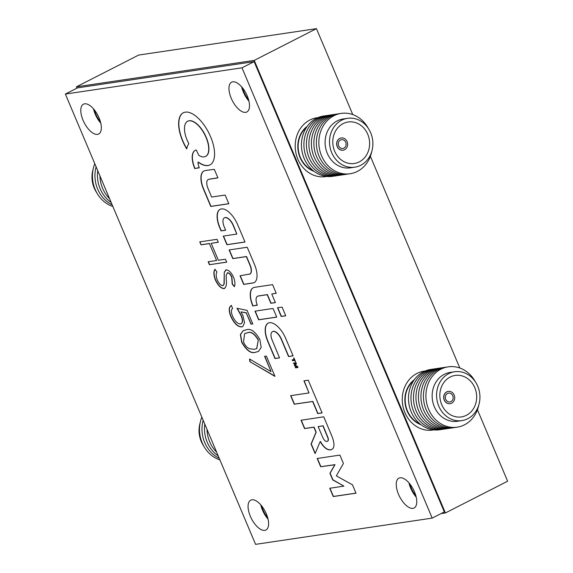 <?xml version="1.0" encoding="UTF-8"?>
<svg xmlns="http://www.w3.org/2000/svg" width="573" height="573" viewBox="0 0 573 573"><rect width="100%" height="100%" fill="white"/><g stroke="black" fill="none" stroke-linecap="round" stroke-linejoin="round"><path stroke-width="0.86" d="M94.402 109.959A15.5 7.184 -117 0 0 95.791 114.006A15.5 7.184 -117 0 0 100.425 121.755M261.675 505.945A15.5 7.184 -117 0 0 263.057 509.991A15.5 7.184 -117 0 0 267.691 517.748M409.838 483.927A15.5 7.184 -117 0 0 411.228 487.981A15.5 7.184 -117 0 0 415.862 495.731M242.565 87.941A15.5 7.184 -117 0 0 243.955 91.988A15.5 7.184 -117 0 0 248.589 99.745M425.016 371.06A29.753 26.05 81.5 0 0 416.922 373.467A29.753 26.05 81.5 0 0 403.671 409.151A29.753 26.05 81.5 0 0 433.754 429.879M317.958 117.63A29.753 26.05 81.5 0 0 309.864 120.029A29.753 26.05 81.5 0 0 296.613 155.72A29.753 26.05 81.5 0 0 326.703 176.448M441.002 513.616L445.4 512.964L507.628 481.205L477.438 409.731M459.818 368.016L370.387 156.3M352.76 114.586L316.461 28.65L138.666 55.065L76.431 86.824L76.983 88.127M445.4 512.964L254.233 60.401L316.461 28.65M254.233 60.401L76.431 86.824M96.629 192.521A24.696 21.616 -98.5 0 1 93.155 169.142M112.845 206.452A30.498 26.702 -98.5 0 1 94.796 163.706M112.158 204.812A30.498 26.702 -98.5 0 1 96.114 166.829M111.155 202.434A30.498 26.702 -98.5 0 1 97.739 170.69M109.586 198.731A30.498 26.702 -98.5 0 1 99.931 175.875M203.68 445.952A24.696 21.616 -98.5 0 1 200.206 422.573M219.903 459.883A30.498 26.702 -98.5 0 1 201.846 417.137M219.208 458.242A30.498 26.702 -98.5 0 1 203.164 420.26M218.206 455.864A30.498 26.702 -98.5 0 1 204.797 424.12M216.637 452.161A30.498 26.702 -98.5 0 1 206.989 429.306M454.633 371.755L450.206 372.414A24.696 21.616 81.5 0 0 432.149 396.509A24.696 21.616 81.5 0 0 451.295 421.169A24.696 21.616 81.5 0 0 457.462 421.262L461.888 420.603A24.696 21.616 81.5 0 0 479.945 396.509A24.696 21.616 81.5 0 0 460.792 371.848A24.696 21.616 81.5 0 0 454.633 371.755A24.696 21.616 81.5 0 0 436.576 395.85A24.696 21.616 81.5 0 0 455.728 420.51A24.696 21.616 81.5 0 0 461.888 420.603M475.304 381.704A30.498 26.702 81.5 0 0 455.822 366.956A30.498 26.702 81.5 0 0 426.083 392.283A30.498 26.702 81.5 0 0 449.561 427.057A30.498 26.702 81.5 0 0 478.777 405.075M446.969 367.057A30.498 26.702 81.5 0 0 423.411 396.258A30.498 26.702 81.5 0 0 447.069 427.429A30.498 26.702 81.5 0 0 455.922 427.329M444.476 367.429A30.498 26.702 81.5 0 0 420.926 396.623A30.498 26.702 81.5 0 0 444.584 427.802A30.498 26.702 81.5 0 0 453.436 427.694M441.991 367.794A30.498 26.702 81.5 0 0 418.433 396.996A30.498 26.702 81.5 0 0 442.091 428.167A30.498 26.702 81.5 0 0 450.944 428.067M439.498 368.167A30.498 26.702 81.5 0 0 415.948 397.368A30.498 26.702 81.5 0 0 439.606 428.54A30.498 26.702 81.5 0 0 448.458 428.432M437.013 368.539A30.498 26.702 81.5 0 0 413.455 397.734A30.498 26.702 81.5 0 0 437.113 428.912A30.498 26.702 81.5 0 0 445.966 428.805M434.52 368.905A30.498 26.702 81.5 0 0 410.97 398.106A30.498 26.702 81.5 0 0 434.628 429.277A30.498 26.702 81.5 0 0 443.481 429.177M432.035 369.277A30.498 26.702 81.5 0 0 408.477 398.479A30.498 26.702 81.5 0 0 432.135 429.65A30.498 26.702 81.5 0 0 440.988 429.542M460.413 375.508A20.972 18.365 81.5 0 0 455.177 375.43A20.972 18.365 81.5 0 0 439.842 395.9A20.972 18.365 81.5 0 0 456.108 416.843A20.972 18.365 81.5 0 0 461.344 416.929A20.972 18.365 81.5 0 0 476.679 396.459A20.972 18.365 81.5 0 0 460.413 375.508M414.358 379.67A25.169 22.032 81.5 0 0 405.175 404.065A25.169 22.032 81.5 0 0 421.055 424.736M413.649 380.687A24.797 21.71 81.5 0 0 405.498 404.015A24.797 21.71 81.5 0 0 420.081 423.97M453.143 398.206A4.462 3.911 81.5 0 0 448.595 393.099A4.462 3.911 81.5 0 0 445.357 396.824A4.462 3.911 81.5 0 0 449.905 401.931A4.462 3.911 81.5 0 0 453.143 398.206M443.846 396.559A6.196 5.429 81.5 0 0 450.163 403.65A6.196 5.429 81.5 0 0 454.661 398.479A6.196 5.429 81.5 0 0 448.344 391.388A6.196 5.429 81.5 0 0 443.846 396.559M448.344 391.388L448.222 391.402A6.196 5.429 81.5 0 0 443.724 396.573A6.196 5.429 81.5 0 0 450.049 403.664L450.163 403.65M347.575 118.325L343.148 118.976A24.696 21.616 81.5 0 0 325.45 137.993A24.696 21.616 81.5 0 0 335.749 164.114A24.696 21.616 81.5 0 0 350.411 167.832L354.837 167.173A24.696 21.616 81.5 0 0 372.536 148.156A24.696 21.616 81.5 0 0 362.236 122.042A24.696 21.616 81.5 0 0 347.575 118.325A24.696 21.616 81.5 0 0 329.876 137.334A24.696 21.616 81.5 0 0 340.176 163.455A24.696 21.616 81.5 0 0 354.837 167.173M368.246 128.273A30.498 26.702 81.5 0 0 359.257 117.995A30.498 26.702 81.5 0 0 322.57 127.099A30.498 26.702 81.5 0 0 332.018 169.15A30.498 26.702 81.5 0 0 371.719 151.644M339.911 113.626A30.498 26.702 81.5 0 0 316.926 136.567A30.498 26.702 81.5 0 0 329.525 169.522A30.498 26.702 81.5 0 0 348.871 173.891M337.425 113.998A30.498 26.702 81.5 0 0 314.434 136.933A30.498 26.702 81.5 0 0 327.04 169.887A30.498 26.702 81.5 0 0 346.379 174.264M334.933 114.364A30.498 26.702 81.5 0 0 311.948 137.305A30.498 26.702 81.5 0 0 324.547 170.26A30.498 26.702 81.5 0 0 343.893 174.636M332.447 114.736A30.498 26.702 81.5 0 0 309.456 137.678A30.498 26.702 81.5 0 0 322.055 170.632A30.498 26.702 81.5 0 0 341.401 175.001M329.955 115.101A30.498 26.702 81.5 0 0 306.97 138.043A30.498 26.702 81.5 0 0 319.569 170.998A30.498 26.702 81.5 0 0 338.915 175.374M327.47 115.474A30.498 26.702 81.5 0 0 304.478 138.415A30.498 26.702 81.5 0 0 317.077 171.37A30.498 26.702 81.5 0 0 336.423 175.746M324.977 115.846A30.498 26.702 81.5 0 0 301.992 138.788A30.498 26.702 81.5 0 0 314.591 171.742A30.498 26.702 81.5 0 0 333.937 176.112M306.598 127.256A24.797 21.71 81.5 0 0 308.84 168.19A24.797 21.71 81.5 0 0 313.03 170.539M307.307 126.239A25.169 22.032 81.5 0 0 308.675 168.505A25.169 22.032 81.5 0 0 314.004 171.306M360.575 125.158A20.972 18.365 81.5 0 0 348.126 121.999A20.972 18.365 81.5 0 0 333.092 138.15A20.972 18.365 81.5 0 0 341.837 160.333A20.972 18.365 81.5 0 0 354.293 163.491A20.972 18.365 81.5 0 0 369.32 147.34A20.972 18.365 81.5 0 0 360.575 125.158M345.576 146.495A4.462 3.911 81.5 0 0 345.426 141.703A4.462 3.911 81.5 0 0 341.544 139.669A4.462 3.911 81.5 0 0 338.822 141.674A4.462 3.911 81.5 0 0 338.972 146.466A4.462 3.911 81.5 0 0 342.855 148.5A4.462 3.911 81.5 0 0 345.576 146.495M337.511 140.736A6.196 5.429 81.5 0 0 337.712 147.39A6.196 5.429 81.5 0 0 343.112 150.219A6.196 5.429 81.5 0 0 346.887 147.433A6.196 5.429 81.5 0 0 346.686 140.779A6.196 5.429 81.5 0 0 341.286 137.957A6.196 5.429 81.5 0 0 337.511 140.736M341.286 137.957L341.171 137.971A6.196 5.429 81.5 0 0 337.39 140.757A6.196 5.429 81.5 0 0 337.597 147.411A6.196 5.429 81.5 0 0 342.991 150.233L343.112 150.219M220.168 228.742A34.624 16.051 -117 0 0 220.404 229.3L221.085 230.883L225.619 230.26L224.68 227.968A80.786 37.453 63 0 1 224.265 226.929A32.496 15.07 63 0 1 223.936 226.099A21.437 9.942 63 0 1 223.699 225.468A3.374 1.561 63 0 1 223.57 225.074A10.421 4.828 63 0 1 223.055 222.797A9.225 4.276 63 0 1 222.947 220.82A9.089 4.212 63 0 1 223.262 219.237A9.827 4.555 63 0 1 223.971 218.127A6.26 2.901 63 0 1 224.294 217.905A6.26 2.901 63 0 1 224.329 217.883A13.874 6.432 63 0 1 224.831 217.697A14.039 6.511 63 0 1 225.375 217.597A7.098 3.288 63 0 1 225.869 217.611A9.168 4.255 63 0 1 227.417 218.177A9.225 4.276 63 0 1 229.078 219.423A9.505 4.405 63 0 1 230.726 221.264A10.3 4.77 63 0 1 232.237 223.549A4.577 2.12 63 0 1 232.545 224.129A11.317 5.25 63 0 1 232.889 224.874A46.606 21.609 63 0 1 233.44 226.134A1125.744 521.917 63 0 1 234.737 229.164L236.828 234.071L223.262 236.09L226.937 244.728L245 242.042L241.204 233.039A1206.444 559.334 -117 0 0 239.722 229.529A726.585 336.86 -117 0 0 238.404 226.442A1300.488 602.932 -117 0 0 237.286 223.814A7.693 3.567 -117 0 0 237.021 223.219A18.673 8.659 -117 0 0 233.712 217.525A19.188 8.896 -117 0 0 229.759 212.87A19.081 8.846 -117 0 0 225.69 209.847A18.3 8.488 -117 0 0 222.03 208.873A19.683 9.125 -117 0 0 220.096 209.353A19.683 9.125 -117 0 0 219.717 209.568A18.744 8.688 -117 0 0 218.077 211.451A18.637 8.638 -117 0 0 217.21 214.409A19.21 8.903 -117 0 0 217.181 218.241A18.63 8.638 -117 0 0 217.539 220.705A17.62 8.172 -117 0 0 218.163 223.269A20.47 9.49 -117 0 0 219.101 226.077A34.624 16.051 -117 0 0 220.168 228.742M220.197 209.303A19.683 9.125 -117 0 0 219.91 209.474A18.744 8.688 -117 0 0 218.27 211.358A18.637 8.638 -117 0 0 217.411 214.309A19.21 8.903 -117 0 0 217.375 218.141A18.63 8.638 -117 0 0 217.733 220.605A17.62 8.172 -117 0 0 218.356 223.169A20.47 9.49 -117 0 0 219.301 225.977A34.624 16.051 -117 0 0 220.361 228.648A34.624 16.051 -117 0 0 220.598 229.2L221.285 230.783L225.59 230.188M336.38 475.826L336.372 475.791A1.031 0.48 63 0 1 336.401 475.719L337.425 473.928A4384.087 2032.546 63 0 1 338.564 471.93A8464.95 3924.52 63 0 1 339.911 469.581L343.42 463.471L339.911 455.098L317.156 458.486L320.672 466.759L334.818 464.753L329.926 473.277L332.698 479.902L343.9 486.105L329.733 488.26L333.257 496.54L356.005 493.21L352.467 484.815L344.402 480.346A2719.014 1260.593 63 0 1 340.649 478.262A491.462 227.846 63 0 1 338.242 476.908A2309.727 1070.837 63 0 1 336.408 475.862L336.38 475.826M295.202 365.359L295.202 365.33A245.946 114.027 63 0 1 295.374 365.116A43.634 20.227 63 0 1 295.575 364.872A84.962 39.387 63 0 1 295.818 364.593L296.463 363.869L296.234 363.303A6.145 2.851 -117 0 0 296.126 363.038A1.304 0.602 -117 0 0 296.048 362.859L295.876 362.688A175.209 81.23 -117 0 0 295.532 362.73A66.568 30.863 -117 0 0 295.145 362.788A118.518 54.951 -117 0 0 294.701 362.859L293.548 363.053L293.892 363.869L295.539 363.719L294.393 365.065L294.672 365.796L296.864 366.699L295.231 367.035L295.575 367.852L297.996 367.494L297.767 366.921A2.292 1.06 -117 0 0 297.58 366.512L297.43 366.319A1.655 0.766 -117 0 0 297.186 366.183A269.904 125.136 -117 0 0 296.169 365.782A59.327 27.504 63 0 1 295.804 365.631A30.548 14.16 63 0 1 295.496 365.502A144.031 66.776 63 0 1 295.224 365.381L295.202 365.359M313.975 450.944A471.815 218.743 -117 0 0 313.983 450.944A111.012 51.47 -117 0 0 314.606 452.405A411.65 190.852 -117 0 0 315.093 453.544L315.902 451.803A1358.554 629.856 -117 0 0 316.719 449.855A2652.173 1229.601 -117 0 0 317.671 447.534A6351.096 2944.489 63 0 1 318.631 445.214A3213.191 1489.7 63 0 1 319.44 443.266L320.264 441.633A1.046 0.487 -117 0 0 320.414 441.926A53.275 24.703 -117 0 0 320.937 442.779A32.525 15.077 -117 0 0 321.482 443.631A10.572 4.899 -117 0 0 321.897 444.254A11.646 5.401 -117 0 0 323.043 445.751A12.37 5.737 -117 0 0 324.261 447.076A12.456 5.773 -117 0 0 325.507 448.172A12.047 5.587 -117 0 0 326.732 449.003A11.789 5.465 -117 0 0 327.921 449.554A16.395 7.599 -117 0 0 329.146 449.848A17.892 8.294 -117 0 0 330.327 449.869A18.587 8.616 -117 0 0 331.409 449.626A15.643 7.256 -117 0 0 331.767 449.468A15.643 7.256 -117 0 0 333.171 448.179A11.431 5.3 -117 0 0 333.944 445.601A12.033 5.58 -117 0 0 333.658 441.941A18.479 8.566 -117 0 0 332.361 437.349A8.187 3.796 -117 0 0 332.075 436.626A583.973 270.743 -117 0 0 331.065 434.184A549.751 254.878 -117 0 0 329.711 430.968A1753.058 812.75 -117 0 0 327.892 426.641L323.738 416.815L301.026 420.238L304.542 428.568L313.875 427.229L315.995 432.25L311.082 444.054L313.087 448.824A471.815 218.743 -117 0 0 313.975 450.944L314.176 450.844A111.012 51.47 -117 0 0 314.799 452.305A411.65 190.852 -117 0 0 315.25 453.358M182.586 140.858A31.766 14.726 -117 0 0 182.687 141.094A32.281 14.97 -117 0 0 183.947 143.866A28.192 13.072 -117 0 0 185.287 146.502A16.001 7.42 -117 0 0 185.58 147.017A66.038 30.62 -117 0 0 185.996 147.762A72.391 33.563 -117 0 0 186.418 148.486A7.463 3.459 -117 0 0 186.648 148.873L186.683 148.901A2.7 1.253 -117 0 0 186.741 148.772A4.362 2.02 -117 0 0 186.805 148.565A16.674 7.728 -117 0 0 186.877 148.249A22.218 10.3 63 0 1 187.17 147.132A34.745 16.108 63 0 1 187.586 145.993A34.538 16.015 63 0 1 188.066 144.955A21.273 9.863 63 0 1 188.574 144.131A20.707 9.598 -117 0 0 188.66 144.016A12.864 5.966 -117 0 0 188.739 143.902A19.131 8.867 -117 0 0 188.796 143.802L188.796 143.723A7.621 3.531 -117 0 0 188.703 143.522A5.272 2.442 -117 0 0 188.589 143.279A9.29 4.305 -117 0 0 188.445 142.999A6.496 3.015 63 0 1 188.259 142.634A29.166 13.523 63 0 1 188.001 142.083A32.561 15.099 63 0 1 187.715 141.474A27.776 12.878 63 0 1 187.45 140.886A20.034 9.29 63 0 1 187.12 140.127A20.034 9.29 63 0 1 186.54 138.687A18.551 8.602 63 0 1 185.802 136.524A18.751 8.695 63 0 1 185.222 134.39A21.029 9.748 63 0 1 184.793 132.263A22.598 10.479 63 0 1 184.606 130.902A17.14 7.95 63 0 1 184.499 129.677A17.19 7.972 63 0 1 184.477 128.517A22.87 10.601 63 0 1 184.527 127.342A20.234 9.383 63 0 1 184.878 125.172A19.396 8.996 63 0 1 185.545 123.396A19.475 9.032 63 0 1 186.519 122.056A20.599 9.548 63 0 1 187.658 121.225A20.599 9.548 63 0 1 187.794 121.161A13.673 6.339 63 0 1 188.453 120.939A29.223 13.544 63 0 1 189.312 120.817A29.03 13.458 63 0 1 190.207 120.788A12.635 5.859 63 0 1 190.974 120.882A21.488 9.963 63 0 1 192.643 121.419A19.726 9.147 63 0 1 194.362 122.3A19.403 8.996 63 0 1 196.116 123.539A19.933 9.24 63 0 1 197.893 125.107A19.776 9.168 63 0 1 200.815 128.416A19.64 9.104 63 0 1 203.472 132.349A19.726 9.147 63 0 1 205.714 136.696A20.155 9.34 63 0 1 207.412 141.194A19.024 8.817 63 0 1 208.271 144.632A19.962 9.254 63 0 1 208.687 147.891A20.162 9.347 63 0 1 208.629 150.806A19.912 9.232 63 0 1 208.114 153.249A14.117 6.547 63 0 1 207.87 153.851A25.241 11.704 63 0 1 207.533 154.474A25.849 11.983 63 0 1 207.161 155.054A16.911 7.843 63 0 1 206.789 155.512A19.561 9.068 63 0 1 205.578 156.436A19.561 9.068 63 0 1 205.378 156.529A19.726 9.147 63 0 1 203.651 156.916A19.804 9.182 63 0 1 201.675 156.658A19.905 9.225 63 0 1 199.511 155.77L198.86 155.419L196.231 149.976A8.122 3.767 -117 0 0 195.873 150.062A25.506 11.825 -117 0 0 195.422 150.248A26.895 12.47 -117 0 0 195.235 150.341A26.895 12.47 -117 0 0 194.97 150.484A16.173 7.499 -117 0 0 194.591 150.735A19.267 8.932 -117 0 0 193.28 152.289A18.759 8.695 -117 0 0 192.464 154.517A18.737 8.688 -117 0 0 192.184 157.346A19.153 8.882 -117 0 0 192.449 160.655A20.012 9.275 -117 0 0 192.764 162.352A17.498 8.115 -117 0 0 193.18 164.05A18.572 8.609 -117 0 0 193.731 165.826A25.907 12.012 -117 0 0 194.426 167.774L194.734 168.569L199.182 167.595A24.159 11.202 -117 0 0 199.125 167.431L199.032 167.158A189.505 87.862 -117 0 0 198.924 166.85A192.929 89.445 -117 0 0 198.817 166.535A7.377 3.417 63 0 1 198.494 165.49A10.765 4.992 63 0 1 198.237 164.372A10.464 4.849 63 0 1 198.072 163.319A6.074 2.815 63 0 1 198.022 162.46L198.029 162.08L198.53 162.438A28.793 13.351 -117 0 0 202.14 164.537A29.395 13.63 -117 0 0 205.535 165.547A29.481 13.666 -117 0 0 208.558 165.425A29.173 13.523 -117 0 0 209.919 164.917A29.173 13.523 -117 0 0 211.057 164.165A27.776 12.878 -117 0 0 212.089 163.112A30.426 14.11 -117 0 0 212.963 161.765A30.627 14.203 -117 0 0 213.665 160.161A28.736 13.322 -117 0 0 214.166 158.341A20.42 9.469 -117 0 0 214.316 157.482A43.519 20.177 -117 0 0 214.445 156.393A43.426 20.134 -117 0 0 214.538 155.269A19.955 9.254 -117 0 0 214.574 154.309A30.412 14.103 -117 0 0 214.417 150.964A29.094 13.487 -117 0 0 213.901 147.404A28.965 13.43 -117 0 0 213.02 143.673A29.803 13.816 -117 0 0 211.795 139.812A17.032 7.9 -117 0 0 211.294 138.508A58.998 27.354 -117 0 0 210.549 136.711A59.012 27.361 -117 0 0 209.782 134.927A16.316 7.564 -117 0 0 209.188 133.645A30.025 13.917 -117 0 0 206.932 129.455A28.929 13.408 -117 0 0 204.439 125.551A28.872 13.387 -117 0 0 201.739 121.992A29.753 13.795 -117 0 0 198.881 118.855A29.946 13.888 -117 0 0 195.765 116.068A29.065 13.473 -117 0 0 192.693 113.977A28.944 13.415 -117 0 0 189.749 112.63A29.366 13.616 -117 0 0 186.991 112.057A19.496 9.039 -117 0 0 186.239 112.057A49.128 22.777 -117 0 0 185.33 112.158A48.992 22.712 -117 0 0 184.449 112.322A18.508 8.581 -117 0 0 183.79 112.53A30.047 13.931 -117 0 0 183.31 112.752A30.047 13.931 -117 0 0 181.856 113.762A28.686 13.301 -117 0 0 180.345 115.682A28.686 13.301 -117 0 0 179.306 118.26A30.032 13.924 -117 0 0 178.74 121.447A31.773 14.733 -117 0 0 178.64 123.202A27.791 12.885 -117 0 0 178.661 125.007A27.518 12.756 -117 0 0 178.805 126.891A30.369 14.081 -117 0 0 179.07 128.911A35.189 16.316 -117 0 0 179.37 130.63A26.573 12.319 -117 0 0 179.729 132.263A26.1 12.097 -117 0 0 180.151 133.917A32.532 15.084 -117 0 0 180.674 135.686A25.821 11.969 -117 0 0 181.577 138.315A31.766 14.726 -117 0 0 182.586 140.858M183.41 112.702A30.047 13.931 -117 0 0 182.049 113.662A28.686 13.301 -117 0 0 180.545 115.581A28.686 13.301 -117 0 0 179.499 118.16A30.032 13.924 -117 0 0 178.934 121.347A31.773 14.733 -117 0 0 178.833 123.102A27.791 12.885 -117 0 0 178.855 124.907A27.518 12.756 -117 0 0 178.998 126.791A30.369 14.081 -117 0 0 179.263 128.81A35.189 16.316 -117 0 0 179.571 130.529A26.573 12.319 -117 0 0 179.922 132.162A26.1 12.097 -117 0 0 180.345 133.817A32.532 15.084 -117 0 0 180.867 135.586A25.821 11.969 -117 0 0 181.77 138.215A31.766 14.726 -117 0 0 182.78 140.757A31.766 14.726 -117 0 0 182.88 140.994A32.281 14.97 -117 0 0 184.141 143.766A28.192 13.072 -117 0 0 185.487 146.402A16.001 7.42 -117 0 0 185.774 146.917A66.038 30.62 -117 0 0 186.196 147.662A72.391 33.563 -117 0 0 186.612 148.386A7.463 3.459 -117 0 0 186.777 148.665M260.758 504.842A16.739 7.757 -117 0 0 268.049 519.131M251.884 499.806A16.739 7.757 -117 0 0 250.73 500.172A16.739 7.757 -117 0 0 250.859 517.448A16.739 7.757 -117 0 0 264.79 530.354A16.739 7.757 -117 0 0 265.944 529.989A16.739 7.757 -117 0 0 265.815 512.72A16.739 7.757 -117 0 0 251.884 499.806M93.485 108.856A16.739 7.757 -117 0 0 100.776 123.145M84.611 103.82A16.739 7.757 -117 0 0 83.457 104.186A16.739 7.757 -117 0 0 83.586 121.462A16.739 7.757 -117 0 0 97.517 134.369A16.739 7.757 -117 0 0 98.671 134.003A16.739 7.757 -117 0 0 98.542 116.727A16.739 7.757 -117 0 0 84.611 103.82M408.921 482.831A16.739 7.757 -117 0 0 416.213 497.12M400.047 477.796A16.739 7.757 -117 0 0 398.894 478.161A16.739 7.757 -117 0 0 399.023 495.43A16.739 7.757 -117 0 0 412.954 508.344A16.739 7.757 -117 0 0 414.107 507.979A16.739 7.757 -117 0 0 413.978 490.703A16.739 7.757 -117 0 0 400.047 477.796M241.648 86.838A16.739 7.757 -117 0 0 248.94 101.127M232.774 81.81A16.739 7.757 -117 0 0 231.621 82.175A16.739 7.757 -117 0 0 231.75 99.444A16.739 7.757 -117 0 0 245.681 112.358A16.739 7.757 -117 0 0 246.834 111.993A16.739 7.757 -117 0 0 246.705 94.717A16.739 7.757 -117 0 0 232.774 81.81M248.954 262.806A144.231 66.869 63 0 1 249.606 264.368A129.641 60.108 63 0 1 250.115 265.614A6.597 3.058 63 0 1 250.322 266.166A9.698 4.498 63 0 1 251.01 268.68A9.218 4.276 63 0 1 251.21 270.914A9.326 4.326 63 0 1 250.902 272.719A10.149 4.706 63 0 1 250.115 273.958L240.051 275.778L243.683 284.43L248.775 283.635A3707.776 1719 -117 0 0 252.5 283.055A56.419 26.157 -117 0 0 253.61 282.826A11.711 5.429 -117 0 0 254.161 282.618A11.711 5.429 -117 0 0 254.262 282.568A17.477 8.101 -117 0 0 254.899 282.109A18.673 8.659 -117 0 0 256.367 279.896A19.26 8.932 -117 0 0 257.026 276.601A19.188 8.896 -117 0 0 256.819 272.504A18.357 8.509 -117 0 0 255.766 267.956A14.955 6.933 -117 0 0 255.272 266.524A31.157 14.447 -117 0 0 254.605 264.79A108.455 50.281 -117 0 0 253.467 262.033A1842.954 854.429 -117 0 0 250.96 256.095L247.221 247.242L229.114 249.935L232.781 258.624L246.34 256.611L248.188 260.98A273.593 126.841 63 0 1 248.954 262.806L249.155 262.706A144.231 66.869 63 0 1 249.799 264.268A129.641 60.108 63 0 1 250.308 265.514A6.597 3.058 63 0 1 250.516 266.065A9.698 4.498 63 0 1 251.203 268.579A9.218 4.276 63 0 1 251.404 270.814A9.326 4.326 63 0 1 251.103 272.619A10.149 4.706 63 0 1 250.308 273.858L249.828 274.223M214.295 169.343L209.474 169.937A6422.986 2977.824 -117 0 0 205.098 170.611A15.908 7.377 -117 0 0 204.389 170.79A19.26 8.932 -117 0 0 203.952 170.983A19.26 8.932 -117 0 0 202.111 172.745A18.73 8.681 -117 0 0 200.994 176.355A18.895 8.76 -117 0 0 201.166 181.269A19.89 9.218 -117 0 0 202.606 186.977A6.683 3.094 -117 0 0 202.885 187.715A197.764 91.687 -117 0 0 203.666 189.599A333.185 154.474 -117 0 0 204.848 192.435A2275.44 1054.943 -117 0 0 206.824 197.119L210.764 206.445L228.828 203.759L225.16 195.071L211.595 197.033L209.582 192.213A785.504 364.177 63 0 1 208.45 189.505A63.775 29.567 63 0 1 207.884 188.123A20.821 9.655 63 0 1 207.548 187.264A4.219 1.955 63 0 1 207.362 186.698A9.655 4.477 63 0 1 206.867 184.427A9.834 4.555 63 0 1 206.789 182.4A9.576 4.441 63 0 1 207.125 180.789A8.638 4.004 63 0 1 207.863 179.75A7.435 3.445 63 0 1 208.135 179.571A7.435 3.445 63 0 1 208.328 179.492A24.632 11.417 63 0 1 209.038 179.292A99.881 46.306 63 0 1 210.298 179.062A2275.104 1054.778 63 0 1 213.299 178.604L217.933 177.917L216.128 173.633A342.06 158.585 -117 0 0 215.427 171.986A177.709 82.39 -117 0 0 214.832 170.589A1289.694 597.926 -117 0 0 214.295 169.343M273.099 308.568L270.334 308.854A3917.114 1816.052 -117 0 0 267.419 309.291A7643.534 3543.69 -117 0 0 263.974 309.807L254.999 311.168L258.624 319.813L276.738 317.12L274.918 312.815A551.391 255.637 -117 0 0 273.994 310.63A62.156 28.815 -117 0 0 273.464 309.399A81.767 37.911 -117 0 0 273.099 308.568M285.368 337.647A9.218 4.276 -117 0 0 285.082 337.003A17.541 8.129 -117 0 0 283.449 333.923A19.41 9.003 -117 0 0 281.529 330.979A19.654 9.111 -117 0 0 279.438 328.336A18.587 8.616 -117 0 0 277.275 326.137A17.899 8.294 -117 0 0 275.799 324.941A20.284 9.404 -117 0 0 274.295 323.953A20.098 9.318 -117 0 0 272.841 323.222A17.04 7.9 -117 0 0 271.502 322.8A20.564 9.533 -117 0 0 270.886 322.692A15.213 7.055 -117 0 0 270.334 322.656A16.438 7.621 -117 0 0 269.783 322.692A28.213 13.079 -117 0 0 269.188 322.792A21.76 10.092 -117 0 0 268.25 323.093A16.789 7.786 -117 0 0 268.071 323.179A16.789 7.786 -117 0 0 267.462 323.573A16.638 7.714 -117 0 0 266.796 324.246A20.972 9.727 -117 0 0 266.209 325.142A22.268 10.321 -117 0 0 265.851 325.894A14.461 6.704 -117 0 0 265.6 326.646A15.421 7.148 -117 0 0 265.414 327.505A28.629 13.272 -117 0 0 265.263 328.587A19.783 9.175 -117 0 0 265.192 331.122A17.885 8.287 -117 0 0 265.492 333.88A18.042 8.366 -117 0 0 266.173 336.86A20.556 9.533 -117 0 0 267.219 340.033A13.738 6.367 -117 0 0 267.555 340.878A577.878 267.913 -117 0 0 268.551 343.263A541.75 251.167 -117 0 0 269.804 346.264A1129.77 523.786 -117 0 0 271.33 349.874L274.99 358.548L279.538 357.874L271.545 338.564A10.923 5.064 63 0 1 271.093 336.344A9.003 4.176 63 0 1 271.029 334.46A8.867 4.111 63 0 1 271.358 332.97A10.264 4.756 63 0 1 272.075 331.903A6.847 3.173 63 0 1 272.419 331.667A12.312 5.709 63 0 1 272.884 331.481A12.327 5.716 63 0 1 273.385 331.387A6.89 3.194 63 0 1 273.851 331.395A9.476 4.391 63 0 1 275.599 332.054A9.404 4.362 63 0 1 277.468 333.536A9.412 4.362 63 0 1 279.259 335.692A9.497 4.405 63 0 1 280.791 338.306A6.991 3.245 63 0 1 281.099 338.972A413.813 191.855 63 0 1 282.016 341.1A420.897 195.135 63 0 1 283.234 343.95A1408.52 653.019 63 0 1 284.874 347.825L288.548 356.535L293.104 355.862L289.301 346.88A1194.92 553.991 -117 0 0 287.818 343.37A731.599 339.18 -117 0 0 286.493 340.276A1212.977 562.364 -117 0 0 285.368 337.647M272.598 331.574A6.847 3.173 63 0 1 272.612 331.566L272.419 331.667A6.847 3.173 63 0 1 272.426 331.66L272.619 331.559A12.312 5.709 63 0 1 273.077 331.38A12.327 5.716 63 0 1 273.579 331.287A6.89 3.194 63 0 1 274.044 331.294A9.476 4.391 63 0 1 275.792 331.953A9.404 4.362 63 0 1 277.661 333.436A9.412 4.362 63 0 1 279.452 335.592A9.497 4.405 63 0 1 280.992 338.206A6.991 3.245 63 0 1 281.3 338.872A413.813 191.855 63 0 1 282.21 340.999A420.897 195.135 63 0 1 283.427 343.85A1408.52 653.019 63 0 1 285.067 347.725L288.749 356.435L293.075 355.79M322.098 412.925L308.253 380.157L303.934 380.844L309.012 392.935L290.618 395.671L294.257 404.216L312.65 401.53L317.736 413.57L322.098 412.925M320.178 441.489L320.457 441.532A1.046 0.487 -117 0 0 320.615 441.826A53.275 24.703 -117 0 0 321.138 442.678A32.525 15.077 -117 0 0 321.675 443.531A10.572 4.899 -117 0 0 322.098 444.154A11.646 5.401 -117 0 0 323.236 445.651A12.37 5.737 -117 0 0 324.454 446.976A12.456 5.773 -117 0 0 325.7 448.072A12.047 5.587 -117 0 0 326.925 448.903A11.789 5.465 -117 0 0 328.121 449.454A16.395 7.599 -117 0 0 329.339 449.748A17.892 8.294 -117 0 0 330.521 449.769A18.587 8.616 -117 0 0 331.602 449.526A15.643 7.256 -117 0 0 331.867 449.418M282.639 308.453A1289.694 597.926 -117 0 0 282.109 307.214L282.031 307.135A1289.694 597.926 -117 0 0 281.372 307.214A177.709 82.39 -117 0 0 280.634 307.314A342.06 158.585 -117 0 0 279.767 307.436L277.525 307.773L281.193 316.461L285.748 315.78L283.936 311.497A342.06 158.585 -117 0 0 283.241 309.85A177.709 82.39 -117 0 0 282.639 308.453M263.258 286.034A12334.864 5718.683 -117 0 0 256.396 287.059A172.631 80.034 -117 0 0 254.383 287.417A27.461 12.735 -117 0 0 253.316 287.732A14.361 6.661 -117 0 0 253.058 287.854A14.361 6.661 -117 0 0 252.507 288.205A19.468 9.025 -117 0 0 251.64 289.136A17.77 8.237 -117 0 0 250.981 290.332A18.057 8.373 -117 0 0 250.53 291.815A20.929 9.705 -117 0 0 250.272 293.605A19.668 9.118 -117 0 0 250.265 296.162A17.648 8.18 -117 0 0 250.623 298.92A18.329 8.495 -117 0 0 251.354 301.914A23.099 10.708 -117 0 0 252.464 305.165L252.772 305.968L257.227 304.994A5.974 2.772 -117 0 0 257.17 304.836A26.329 12.205 -117 0 0 257.091 304.614A29.316 13.594 -117 0 0 257.005 304.37A24.675 11.439 -117 0 0 256.919 304.127A7.284 3.381 63 0 1 256.446 302.601A10.178 4.72 63 0 1 256.16 301.018A10.393 4.82 63 0 1 256.067 299.55A8.158 3.782 63 0 1 256.188 298.347A7.485 3.474 63 0 1 256.346 297.81A13.996 6.489 63 0 1 256.589 297.258A14.024 6.504 63 0 1 256.89 296.771A7.628 3.538 63 0 1 257.191 296.434A4.054 1.884 63 0 1 257.377 296.313A4.054 1.884 63 0 1 257.506 296.255A21.602 10.013 63 0 1 258.058 296.112A119.778 55.531 63 0 1 259.118 295.926A6043.975 2802.106 63 0 1 262.348 295.424L267.204 294.672L270.843 303.282L275.391 302.601L271.76 294.006L276.222 293.297L272.598 284.645L263.258 286.034M240.502 323.946C242.787 323.115 242.938 320.271 240.961 315.422L237 308.281L247.07 310.38L252.793 323.924L251.017 324.182L246.275 312.958L240.982 311.855L242.959 315.694L244.564 322.663L242.708 326.603L241.691 326.918C237.695 326.961 234.049 323.43 230.74 316.317C228.548 310.537 228.756 306.942 231.363 305.524L232.609 308.482C231.034 309.714 231.026 312.292 232.581 316.224C234.994 321.317 237.63 323.895 240.502 323.946L241.262 323.695M222.79 285.662L223.986 284.229L224.294 272.118L226.149 269.876C228.892 270.019 231.385 272.526 233.619 277.411C235.059 281.264 235.324 284.337 234.407 286.636L232.208 284.115L231.707 277.346C230.475 274.517 229.064 273.013 227.474 272.827L226.156 275.334L226.306 280.025C226.872 284.552 226.106 287.424 224.014 288.627C220.834 288.391 217.948 285.476 215.355 279.896C213.579 275.176 213.421 271.645 214.896 269.303L216.945 271.96C215.914 273.701 215.971 276.258 217.124 279.638C218.779 283.377 220.662 285.383 222.79 285.662L223.262 285.483M225.569 270.055L226.149 269.876M234.472 286.385L232.409 284.015L231.9 277.246C230.668 274.417 229.257 272.913 227.667 272.727L227.23 272.891M224.63 288.427L224.208 288.527C221.028 288.291 218.141 285.375 215.548 279.796L215.355 279.896M201.016 244.836L199.762 241.878L217.052 239.306L218.299 242.272L211.208 243.324L218.356 260.242L225.447 259.189L226.7 262.155L209.417 264.719L208.164 261.761L216.587 260.507L209.439 243.589L201.016 244.836L199.984 241.842M241.985 67.815L65.372 94.058L255.579 544.35L432.192 518.107L241.985 67.815L254.118 61.626L77.505 87.862L65.372 94.058M295.582 361.792L294.021 358.032L293.591 358.096L294.207 359.543L292.158 359.844L292.552 360.704L294.586 360.453L295.582 361.792M255.579 352.28C251.003 353.835 246.376 350.49 241.691 342.239L240.359 334.546L243.052 330.757L246.111 329.862C250.602 328.157 255.186 331.38 259.863 339.538L261.202 347.503L258.409 351.442L255.773 352.18C251.196 353.734 246.569 350.389 241.885 342.138L241.691 342.239M271.065 371.633L264.597 356.334L266.373 356.077L274.954 376.382L249.892 361.67L249.549 358.999L271.065 371.633L264.826 356.306M432.192 518.107L444.326 511.918L254.118 61.626M218.27 242.2L211.208 243.324M226.672 262.09L209.417 264.719M209.611 264.619L208.386 261.725M209.439 243.589L216.587 260.507M209.632 243.489L201.209 244.735M292.388 359.815L292.753 360.603L294.78 360.353L295.553 361.728M293.82 358.061L294.207 359.543M215.548 279.796C213.772 275.076 213.622 271.545 215.09 269.203M222.983 285.562L223.986 284.229M224.179 284.129L224.294 272.118M224.487 272.017L226.342 269.776M224.723 288.369L224.208 288.527M252.765 323.852L251.017 324.182M251.218 324.082L246.275 312.958M246.476 312.858L240.982 311.855M242.809 326.553L241.691 326.918M241.885 326.818C237.895 326.861 234.242 323.33 230.933 316.217L230.74 316.317M230.933 316.217C228.749 310.437 228.956 306.841 231.556 305.423M240.703 323.845C242.981 323.014 243.131 320.171 241.154 315.322L240.961 315.422M241.154 315.322L237.193 308.181M241.885 342.138L240.538 334.525L243.153 330.707M258.502 351.392L255.773 352.18M256.776 348.577L258.323 339.803C254.591 333.593 251.003 331.237 247.557 332.72L244.735 333.55M258.129 339.904C254.398 333.694 250.809 331.337 247.364 332.82L244.635 333.593L243.504 342.074C245.18 345.619 247.164 347.832 249.463 348.713L254.333 349.322L256.675 348.628L258.323 339.803M274.832 376.096L249.892 361.67M250.093 361.57L249.778 359.135M198.029 162.08L198.724 162.338A28.793 13.351 -117 0 0 202.341 164.437A29.395 13.63 -117 0 0 205.736 165.447A29.481 13.666 -117 0 0 208.751 165.325A29.173 13.523 -117 0 0 210.012 164.866M195.336 150.291A26.895 12.47 -117 0 0 195.164 150.384A16.173 7.499 -117 0 0 194.784 150.642A19.267 8.932 -117 0 0 193.473 152.189A18.759 8.695 -117 0 0 192.664 154.416A18.737 8.688 -117 0 0 192.385 157.246A19.153 8.882 -117 0 0 192.643 160.555A20.012 9.275 -117 0 0 192.958 162.252A17.498 8.115 -117 0 0 193.373 163.95A18.572 8.609 -117 0 0 193.925 165.726A25.907 12.012 -117 0 0 194.627 167.674L194.927 168.469L199.261 167.825M187.758 121.175A20.599 9.548 63 0 1 187.858 121.125A20.599 9.548 63 0 1 187.994 121.061A13.673 6.339 63 0 1 188.646 120.839A29.223 13.544 63 0 1 189.505 120.717A29.03 13.458 63 0 1 190.401 120.688A12.635 5.859 63 0 1 191.167 120.781A21.488 9.963 63 0 1 192.843 121.318A19.726 9.147 63 0 1 194.562 122.207A19.403 8.996 63 0 1 196.31 123.439A19.933 9.24 63 0 1 198.086 125.007A19.776 9.168 63 0 1 201.008 128.316A19.64 9.104 63 0 1 203.666 132.248A19.726 9.147 63 0 1 205.908 136.596A20.155 9.34 63 0 1 207.605 141.094A19.024 8.817 63 0 1 208.472 144.532A19.962 9.254 63 0 1 208.88 147.791A20.162 9.347 63 0 1 208.83 150.706A19.912 9.232 63 0 1 208.307 153.149A14.117 6.547 63 0 1 208.063 153.75A25.241 11.704 63 0 1 207.734 154.373A25.849 11.983 63 0 1 207.354 154.954A16.911 7.843 63 0 1 206.982 155.412A19.561 9.068 63 0 1 205.771 156.336A19.561 9.068 63 0 1 205.671 156.379M271.76 294.006L276.193 293.233M257.478 296.27A4.054 1.884 63 0 1 257.571 296.212A4.054 1.884 63 0 1 257.7 296.155A21.602 10.013 63 0 1 258.251 296.012A119.778 55.531 63 0 1 259.318 295.826A6043.975 2802.106 63 0 1 262.541 295.324L267.405 294.572L271.036 303.181L275.362 302.537M253.159 287.804A14.361 6.661 -117 0 0 252.707 288.104A19.468 9.025 -117 0 0 251.834 289.036A17.77 8.237 -117 0 0 251.175 290.232A18.057 8.373 -117 0 0 250.723 291.714A20.929 9.705 -117 0 0 250.473 293.505A19.668 9.118 -117 0 0 250.465 296.062A17.648 8.18 -117 0 0 250.816 298.82A18.329 8.495 -117 0 0 251.554 301.813A23.099 10.708 -117 0 0 252.664 305.065L252.965 305.867L257.306 305.223M277.747 307.737L281.393 316.36L285.719 315.716M301.248 420.202L304.736 428.468L314.076 427.129L316.189 432.149L311.282 443.953L313.281 448.723A471.815 218.743 -117 0 0 314.176 450.844M327.527 441.239A6.804 3.159 -117 0 0 327.627 441.196A6.804 3.159 -117 0 0 327.871 441.038A4.061 1.884 -117 0 0 328.272 440.401A3.904 1.812 -117 0 0 328.358 439.398A5.974 2.772 -117 0 0 328.15 438.044L323.129 425.782L318.137 426.591L320.536 432.221A1225.246 568.051 -117 0 0 321.919 435.459A78.48 36.386 -117 0 0 322.585 436.998A24.216 11.231 -117 0 0 322.993 437.908A3.101 1.44 -117 0 0 323.265 438.431A6.396 2.965 -117 0 0 324.196 439.835A4.04 1.877 -117 0 0 325.127 440.816A4.04 1.869 -117 0 0 326.051 441.346A6.367 2.951 -117 0 0 326.961 441.439A6.804 3.159 -117 0 0 327.434 441.296A6.804 3.159 -117 0 0 327.67 441.138A4.061 1.884 -117 0 0 328.078 440.501A3.904 1.812 -117 0 0 328.164 439.498A5.974 2.772 -117 0 0 327.957 438.144L322.936 425.882L318.137 426.591M290.84 395.635L294.45 404.115L312.844 401.437L317.929 413.47L322.069 412.854M304.156 380.809L309.012 392.935M295.446 366.992L295.768 367.751L297.967 367.429M293.77 363.017L294.085 363.769L295.74 363.619L294.594 364.965L294.873 365.696L296.864 366.699M268.164 323.129A16.789 7.786 -117 0 0 267.663 323.473A16.638 7.714 -117 0 0 266.989 324.146A20.972 9.727 -117 0 0 266.402 325.041A22.268 10.321 -117 0 0 266.051 325.793A14.461 6.704 -117 0 0 265.793 326.546A15.421 7.148 -117 0 0 265.607 327.405A28.629 13.272 -117 0 0 265.457 328.487A19.783 9.175 -117 0 0 265.385 331.022A17.885 8.287 -117 0 0 265.686 333.78A18.042 8.366 -117 0 0 266.366 336.759A20.556 9.533 -117 0 0 267.419 339.932A13.738 6.367 -117 0 0 267.749 340.777A577.878 267.913 -117 0 0 268.744 343.17A541.75 251.167 -117 0 0 269.998 346.164A1129.77 523.786 -117 0 0 271.523 349.774L275.19 358.447L279.509 357.81M255.221 311.132L258.824 319.713L276.709 317.055M329.955 488.225L333.45 496.44L355.983 493.138M317.378 458.45L320.873 466.658L335.012 464.653L330.127 473.176L332.899 479.802L343.9 486.105M208.235 179.528A7.435 3.445 63 0 1 208.328 179.471A7.435 3.445 63 0 1 208.529 179.392A24.632 11.417 63 0 1 209.238 179.191A99.881 46.306 63 0 1 210.499 178.962A2275.104 1054.778 63 0 1 213.5 178.504L217.905 177.845M204.045 170.94A19.26 8.932 -117 0 0 202.305 172.645A18.73 8.681 -117 0 0 201.195 176.255A18.895 8.76 -117 0 0 201.367 181.168A19.89 9.218 -117 0 0 202.799 186.877A6.683 3.094 -117 0 0 203.078 187.615A197.764 91.687 -117 0 0 203.859 189.498A333.185 154.474 -117 0 0 205.048 192.335A2275.44 1054.943 -117 0 0 207.018 197.019L210.957 206.344L228.799 203.694M223.484 236.055L227.13 244.628L244.972 241.978M224.458 217.819A6.26 2.901 63 0 1 224.494 217.804A6.26 2.901 63 0 1 224.53 217.783A13.874 6.432 63 0 1 225.024 217.604A14.039 6.511 63 0 1 225.569 217.504A7.098 3.288 63 0 1 226.063 217.511A9.168 4.255 63 0 1 227.61 218.077A9.225 4.276 63 0 1 229.272 219.323A9.505 4.405 63 0 1 230.919 221.164A10.3 4.77 63 0 1 232.43 223.449A4.577 2.12 63 0 1 232.738 224.029A11.317 5.25 63 0 1 233.082 224.774A46.606 21.609 63 0 1 233.634 226.034A1125.744 521.917 63 0 1 234.93 229.064L236.828 234.071M229.336 249.907L232.975 258.523L246.54 256.511L248.381 260.88A273.593 126.841 63 0 1 249.155 262.706M240.273 275.742L243.876 284.33L248.969 283.535A3707.776 1719 -117 0 0 252.693 282.955A56.419 26.157 -117 0 0 253.81 282.725A11.711 5.429 -117 0 0 254.254 282.568"/></g></svg>
